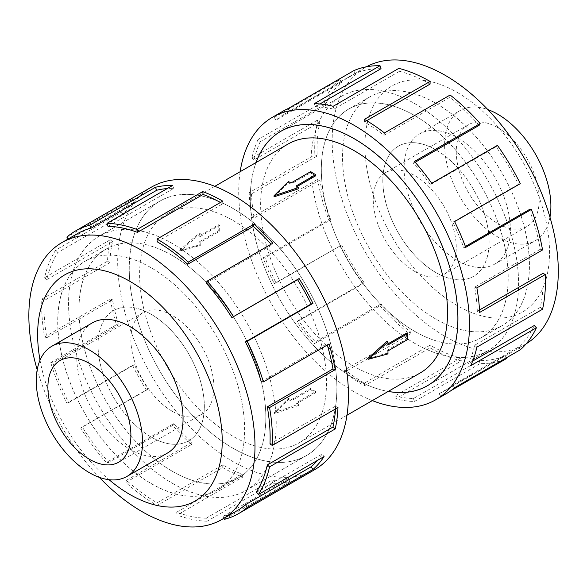 <?xml version="1.0" encoding="UTF-8"?>
<svg xmlns="http://www.w3.org/2000/svg" width="587" height="587" viewBox="0 0 587 587"><rect width="100%" height="100%" fill="white"/><g stroke="black" fill="none" stroke-linecap="round" stroke-linejoin="round"><path stroke-width="0.44" stroke-dasharray="2.94 2.2" d="M172.395 483.284A146.794 84.755 -120 0 0 245.792 490.556A146.794 84.755 -120 0 0 268.296 372.921A146.794 84.755 -120 0 0 172.395 243.568A146.794 84.755 -120 0 0 98.998 236.297A146.794 84.755 -120 0 0 76.501 353.924A146.794 84.755 -120 0 0 172.395 483.284M233.061 208.539A146.794 84.755 60 0 1 328.962 337.899A146.794 84.755 60 0 1 306.458 455.527A146.794 84.755 60 0 1 233.061 448.255A146.794 84.755 60 0 1 137.16 318.902A146.794 84.755 60 0 1 159.664 201.268A146.794 84.755 60 0 1 233.061 208.539M414.76 343.358A146.794 84.755 60 0 1 318.858 213.998A146.794 84.755 60 0 1 341.363 96.371A146.794 84.755 60 0 1 414.76 103.642A146.794 84.755 60 0 1 510.653 232.995A146.794 84.755 60 0 1 488.157 350.63A146.794 84.755 60 0 1 414.76 343.358M256.064 162.518A146.794 84.755 -120 0 0 354.093 378.38A146.794 84.755 -120 0 0 388.22 391.426M288.012 144.072A132.156 76.303 -120 0 0 267.753 249.974A132.156 76.303 -120 0 0 354.093 366.435A132.156 76.303 -120 0 0 420.167 372.98M274.034 196.836L288.43 182.748A132.156 76.303 60 0 1 291.005 184.113L310.545 172.827A132.156 76.303 60 0 1 313.12 174.273A132.156 76.303 60 0 1 315.696 175.799M297.117 186.519L296.149 187.084A132.156 76.303 60 0 1 298.724 188.691M233.061 220.492A132.156 76.303 60 0 1 319.401 336.953A132.156 76.303 60 0 1 299.143 442.855A132.156 76.303 60 0 1 233.061 436.31A132.156 76.303 60 0 1 146.728 319.849A132.156 76.303 60 0 1 166.987 213.947A132.156 76.303 60 0 1 233.061 220.492M274.034 412.654L298.724 404.179A132.156 76.303 60 0 1 296.149 402.814L315.696 391.529A132.156 76.303 60 0 1 313.12 390.084A132.156 76.303 60 0 1 310.545 388.557L291.005 399.842A132.156 76.303 60 0 1 288.43 398.235L274.034 412.654L274.034 413.732L288.43 399.476L288.43 398.235M406.534 333.137A132.156 76.303 60 0 1 406.534 339.081L386.994 350.366A132.156 76.303 60 0 1 386.884 353.279L367.484 358.701M386.884 341.392A132.156 76.303 60 0 1 386.994 344.422L387.963 343.865M457.222 260.342A75.143 43.387 60 0 1 408.134 194.121A75.143 43.387 60 0 1 419.646 133.902A75.143 43.387 60 0 1 457.222 137.622A75.143 43.387 60 0 1 506.317 203.843A75.143 43.387 60 0 1 494.797 264.062A75.143 43.387 60 0 1 457.222 260.342M549.96 217.168A75.143 43.387 60 0 1 535.329 240.655A75.143 43.387 60 0 1 497.754 236.935A75.143 43.387 60 0 1 448.666 170.714A75.143 43.387 60 0 1 460.186 110.503A75.143 43.387 60 0 1 487.841 109.578M414.76 271.421A58.693 33.885 60 0 1 376.414 219.699A58.693 33.885 60 0 1 385.41 172.673A58.693 33.885 60 0 1 414.76 175.579A58.693 33.885 60 0 1 453.098 227.294A58.693 33.885 60 0 1 444.102 274.327A58.693 33.885 60 0 1 414.76 271.421M497.754 127.658A58.693 33.885 -120 0 0 468.411 124.752A58.693 33.885 -120 0 0 459.416 171.778A58.693 33.885 -120 0 0 497.754 223.5A58.693 33.885 -120 0 0 527.104 226.406A58.693 33.885 -120 0 0 536.1 179.38A58.693 33.885 -120 0 0 497.754 127.658M92.357 322.865A75.143 43.387 -120 0 0 80.837 383.076A75.143 43.387 -120 0 0 129.932 449.297A75.143 43.387 -120 0 0 167.5 453.025M172.395 411.348A58.693 33.885 -120 0 0 201.737 414.253A58.693 33.885 -120 0 0 210.74 367.22A58.693 33.885 -120 0 0 172.395 315.505A58.693 33.885 -120 0 0 143.052 312.6A58.693 33.885 -120 0 0 134.056 359.626A58.693 33.885 -120 0 0 172.395 411.348M526.297 343.718A159.891 92.313 60 0 1 525.182 344.378A159.891 92.313 60 0 1 445.232 336.461A159.891 92.313 60 0 1 340.776 195.559A159.891 92.313 60 0 1 365.283 67.432A159.891 92.313 60 0 1 366.42 66.793M457.222 92.408A130.527 75.363 60 0 1 549.52 252.271A130.527 75.363 60 0 1 457.222 305.556A130.527 75.363 60 0 1 364.923 145.693A130.527 75.363 60 0 1 457.222 92.408M372.327 400.598A163.157 94.199 60 0 1 354.093 391.742A163.157 94.199 60 0 1 240.171 171.69M282.824 111.273A163.157 94.199 -120 0 0 274.202 117.429L339.88 79.516L341.685 82.217A159.891 92.313 -120 0 0 325.895 103.789L260.217 141.709L258.097 139.442A163.157 94.199 -120 0 0 251.926 157.991L317.604 120.071L319.856 121.957A159.891 92.313 -120 0 0 317.163 155.966L251.478 193.886L249.174 192.683A163.157 94.199 -120 0 0 251.926 217.278L317.604 179.358L319.856 180.062A159.891 92.313 -120 0 0 330.789 219.758L265.111 257.678L263.086 257.788A163.157 94.199 -120 0 0 274.202 283.55L341.685 245.014A159.891 92.313 -120 0 0 364.079 282.545L298.401 320.465L297.059 321.852A163.157 94.199 -120 0 0 314.346 343.696L380.024 305.776L381.029 303.956A159.891 92.313 -120 0 0 410.452 331.89L344.767 369.803L344.371 372.202A163.157 94.199 -120 0 0 364.402 385.791L430.08 347.871A163.157 94.199 -120 0 0 461.331 360.932L395.653 398.852A163.157 94.199 -120 0 0 414.459 401.493L480.137 363.58A163.157 94.199 -120 0 0 506.42 358.613M450.904 390.663L440.742 396.526A163.157 94.199 -120 0 0 445.981 393.87M388.168 391.456A146.845 84.777 60 0 1 354.093 378.424A146.845 84.777 60 0 1 256.005 162.548M414.76 343.395A146.845 84.777 60 0 1 318.829 213.998A146.845 84.777 60 0 1 341.333 96.327A146.845 84.777 60 0 1 414.76 103.605A146.845 84.777 60 0 1 510.683 233.002A146.845 84.777 60 0 1 488.179 350.666A146.845 84.777 60 0 1 414.76 343.395M366.692 120.695L364.402 122.015A159.891 92.313 60 0 1 384.037 135.333L384.441 132.941M479.139 125.347A159.891 92.313 -120 0 0 449.715 97.413L384.037 135.333M415.185 162.269L413.461 163.267A159.891 92.313 60 0 1 430.403 184.67L431.753 183.283M520.28 183.665L518.482 184.289A159.891 92.313 -120 0 0 496.081 146.75L430.403 184.67M518.482 184.289L452.797 222.209A159.891 92.313 60 0 1 463.701 247.457L465.726 247.354M465.396 246.474L463.701 247.457M542.557 249.945L540.311 249.24A159.891 92.313 -120 0 0 529.379 209.537M540.311 249.24L474.634 287.16A159.891 92.313 60 0 1 477.326 311.257L479.63 312.453M479.506 309.995L477.326 311.257M542.557 309.232L540.311 307.339A159.891 92.313 -120 0 0 543.004 273.337M540.311 307.339L474.634 345.259A159.891 92.313 60 0 1 468.587 363.434L470.715 365.694M472.682 361.071L468.587 363.434M520.28 349.786L518.482 347.086A159.891 92.313 -120 0 0 534.265 325.514M518.482 347.086L452.797 385.006A159.891 92.313 60 0 1 444.352 391.045A159.891 92.313 60 0 1 439.215 393.65L440.742 396.526M480.137 363.58L479.139 360.601A159.891 92.313 -120 0 0 504.893 355.729L439.215 393.65M479.139 360.601L413.461 398.514A159.891 92.313 60 0 1 395.029 395.924L395.653 398.852M430.08 347.871L430.08 345.207A159.891 92.313 -120 0 0 460.707 358.004L395.029 395.924M37.194 369.759A159.891 92.313 -120 0 0 99.313 477.348M40.026 360.147A130.527 75.363 -120 0 0 109.05 479.696M151.483 187.099A163.157 94.199 -120 0 0 126.476 317.838A163.157 94.199 -120 0 0 233.061 461.617A163.157 94.199 -120 0 0 314.639 469.695M237.016 510.749A159.891 92.313 60 0 1 223.067 516.377L288.745 478.464L290.095 481.399A163.157 94.199 60 0 1 272.808 483.277L207.13 521.197L206.125 518.218A159.891 92.313 60 0 1 176.702 512.18L242.38 474.259L242.783 477.114A163.157 94.199 60 0 1 222.752 467.575L157.067 505.495A163.157 94.199 60 0 1 125.823 482.47L191.501 444.55A163.157 94.199 60 0 1 172.688 425.48L107.01 463.4A163.157 94.199 60 0 1 80.735 428.084L146.412 390.164A163.157 94.199 60 0 1 132.552 365.334L66.867 403.254A163.157 94.199 60 0 1 50.761 362.641L116.439 324.721A163.157 94.199 60 0 1 110.268 299.062L44.59 336.982A163.157 94.199 60 0 1 41.846 299.106L107.524 261.186A163.157 94.199 60 0 1 110.268 239.775L44.59 277.688A163.157 94.199 60 0 1 55.75 250.062L121.428 212.142A163.157 94.199 60 0 1 132.552 199.213L66.867 237.133M233.061 448.299A146.845 84.777 -120 0 0 306.48 455.571A146.845 84.777 -120 0 0 328.991 337.899A146.845 84.777 -120 0 0 233.061 208.502A146.845 84.777 -120 0 0 159.642 201.231A146.845 84.777 -120 0 0 137.131 318.895A146.845 84.777 -120 0 0 233.061 448.299M172.395 483.321A146.845 84.777 -120 0 0 245.814 490.593A146.845 84.777 -120 0 0 268.325 372.928A146.845 84.777 -120 0 0 172.395 243.524A146.845 84.777 -120 0 0 98.976 236.253A146.845 84.777 -120 0 0 76.464 353.924A146.845 84.777 -120 0 0 172.395 483.321M157.067 241.719L222.752 203.799A159.891 92.313 -120 0 0 220.418 202.478M108.015 226.325L173.693 188.405A159.891 92.313 -120 0 0 167.251 188.566M68.114 239.004L68.672 239.841A159.891 92.313 60 0 1 77.124 233.802M68.672 239.841L134.35 201.921A159.891 92.313 -120 0 0 123.453 214.585L121.428 212.142M44.59 277.688L46.843 279.581A159.891 92.313 60 0 1 57.775 252.505L123.453 214.585M46.843 279.581L112.521 241.661A159.891 92.313 -120 0 0 109.828 262.653L107.524 261.186M44.59 336.982L46.843 337.686A159.891 92.313 60 0 1 44.15 300.573L109.828 262.653M46.843 337.686L112.521 299.766A159.891 92.313 -120 0 0 118.567 324.912L116.439 324.721M66.867 403.254L68.672 402.638A159.891 92.313 60 0 1 52.889 362.832L118.567 324.912M68.672 402.638L134.35 364.718A159.891 92.313 -120 0 0 147.939 389.049L146.412 390.164M107.01 463.4L108.015 461.573A159.891 92.313 60 0 1 82.261 426.969L147.939 389.049M108.015 461.573L173.693 423.66A159.891 92.313 -120 0 0 192.125 442.349L191.501 444.55M157.067 505.495L157.067 502.824A159.891 92.313 60 0 1 126.447 480.269L192.125 442.349M126.447 480.269L125.823 482.47M173.693 423.66L172.688 425.48M82.261 426.969L80.735 428.084M134.35 364.718L132.552 365.334M52.889 362.832L50.761 362.641M112.521 299.766L110.268 299.062M44.15 300.573L41.846 299.106M112.521 241.661L110.268 239.775M57.775 252.505L55.75 250.062M134.35 201.921L132.552 199.213M173.693 188.405L172.688 185.426M222.752 203.799L222.752 201.136M206.125 282.971L271.803 245.05A159.891 92.313 -120 0 0 271.077 244.229M271.803 245.05L272.808 243.231M261.252 381.711L326.937 343.791L329.058 343.982M327.297 345.002A159.891 92.313 -120 0 0 326.937 343.791M269.991 443.977L335.669 406.057L337.973 407.517M335.515 408.941A159.891 92.313 -120 0 0 335.669 406.057M256.365 492.038L322.043 454.118L324.068 456.561M317.391 460.421A159.891 92.313 -120 0 0 322.043 454.118M223.067 516.377L223.948 518.292M224.417 519.319L290.095 481.399M206.125 518.218L271.803 480.298A159.891 92.313 -120 0 0 288.745 478.464M271.803 480.298L272.808 483.277M176.702 512.18L177.105 515.034L242.783 477.114M157.067 502.824L222.752 464.911A159.891 92.313 -120 0 0 242.38 474.259M222.752 464.911L222.752 467.575M207.13 521.197A163.157 94.199 60 0 1 177.105 515.034M460.707 358.004L461.331 360.932M413.461 398.514L414.459 401.493M504.893 355.729L506.089 357.982M452.797 385.006L454.602 387.706M474.634 345.259L476.879 347.152M474.634 287.16L476.879 287.865M452.797 222.209L454.602 221.585M496.081 146.75L497.431 145.371M413.461 163.267L414.459 161.447M449.715 97.413L450.119 95.021M364.402 122.015L364.402 119.352M430.08 84.095A159.891 92.313 -120 0 0 399.461 71.298L398.837 68.371M399.461 71.298L333.783 109.219L333.159 106.291M319.937 103.972L315.351 106.621A159.891 92.313 60 0 1 333.783 109.219M315.351 106.621L314.346 103.642M381.029 68.701A159.891 92.313 -120 0 0 355.267 73.573L353.741 70.689M355.267 73.573L289.589 111.493L288.063 108.61M341.685 82.217L276.007 120.137A159.891 92.313 60 0 1 284.46 114.098A159.891 92.313 60 0 1 289.589 111.493M276.007 120.137L274.202 117.429M325.895 103.789L323.775 101.529L258.097 139.442M319.856 121.957L254.178 159.877A159.891 92.313 60 0 1 260.217 141.709M254.178 159.877L251.926 157.991M339.88 79.516A163.157 94.199 -120 0 0 323.775 101.529M317.163 155.966L314.859 154.763L249.174 192.683M319.856 180.062L254.178 217.982A159.891 92.313 60 0 1 251.478 193.886M254.178 217.982L251.926 217.278M317.604 120.071A163.157 94.199 -120 0 0 314.859 154.763M330.789 219.758L328.764 219.868L263.086 257.788M341.685 245.014L276.007 282.934A159.891 92.313 60 0 1 265.111 257.678M276.007 282.934L274.202 283.55M317.604 179.358A163.157 94.199 -120 0 0 328.764 219.868M364.079 282.545L362.737 283.932L297.059 321.852M381.029 303.956L315.351 341.876A159.891 92.313 60 0 1 298.401 320.465M315.351 341.876L314.346 343.696M339.88 245.637A163.157 94.199 -120 0 0 362.737 283.932M410.452 331.89L410.049 334.282L344.371 372.202M430.08 345.207L364.402 383.128A159.891 92.313 60 0 1 344.767 369.803M364.402 383.128L364.402 385.791M380.024 305.776A163.157 94.199 -120 0 0 410.049 334.282M296.149 187.084L296.149 185.962M288.43 399.476L291.005 400.965L310.545 389.68L315.696 392.652L296.149 403.937L298.724 405.419L298.724 404.179M296.149 403.937L296.149 402.814M310.545 172.827L310.545 171.705M298.724 405.419L274.034 413.732M291.005 184.113L291.005 182.99M288.43 182.748L288.43 181.508M291.005 400.965L291.005 399.842M310.545 389.68L310.545 388.557M315.696 392.652L315.696 391.529M200.27 245.535A132.156 76.303 60 0 1 200.16 242.504L219.707 231.219A132.156 76.303 60 0 1 219.707 225.276L200.16 236.561A132.156 76.303 60 0 1 200.27 233.648L180.583 250.796L200.27 245.535L199.191 244.911L199.191 241.939L218.738 230.654L218.738 224.711L199.191 235.996L199.191 233.024L179.644 250.253L199.191 244.911M219.707 225.276L218.738 224.711M200.16 236.561L199.191 235.996M200.27 233.648L199.191 233.024M387.963 344.98L386.994 344.422M219.707 231.219L218.738 230.654M180.583 250.796L179.644 250.253M200.16 242.504L199.191 241.939M387.963 353.895L386.884 353.279M387.963 350.923L386.994 350.366M407.503 339.638L406.534 339.081M435.958 272.617A75.143 43.387 60 0 1 386.862 206.397A75.143 43.387 60 0 1 398.382 146.178A75.143 43.387 60 0 1 435.958 149.905A75.143 43.387 60 0 1 485.045 216.119A75.143 43.387 60 0 1 473.533 276.338A75.143 43.387 60 0 1 435.958 272.617M435.987 149.883A75.143 43.387 -120 0 0 398.419 146.163A75.143 43.387 -120 0 0 386.899 206.375A75.143 43.387 -120 0 0 435.987 272.595A75.143 43.387 -120 0 0 473.562 276.323A75.143 43.387 -120 0 0 485.082 216.104A75.143 43.387 -120 0 0 435.987 149.883M435.987 319.145A132.156 76.303 60 0 1 349.654 202.691A132.156 76.303 60 0 1 369.913 96.789A132.156 76.303 60 0 1 435.987 103.334A132.156 76.303 60 0 1 522.327 219.795A132.156 76.303 60 0 1 502.068 325.69A132.156 76.303 60 0 1 435.987 319.145M414.76 331.406A132.156 76.303 60 0 1 328.419 214.945A132.156 76.303 60 0 1 348.678 109.05A132.156 76.303 60 0 1 414.76 115.595A132.156 76.303 60 0 1 501.093 232.048A132.156 76.303 60 0 1 480.834 337.951A132.156 76.303 60 0 1 414.76 331.406M414.76 115.632A132.112 76.273 -120 0 0 348.7 109.087A132.112 76.273 -120 0 0 328.449 214.952A132.112 76.273 -120 0 0 414.76 331.369A132.112 76.273 -120 0 0 480.812 337.914A132.112 76.273 -120 0 0 501.063 232.048A132.112 76.273 -120 0 0 414.76 115.632M435.958 319.13A132.112 76.273 60 0 1 349.654 202.713A132.112 76.273 60 0 1 369.898 96.848A132.112 76.273 60 0 1 435.958 103.393A132.112 76.273 60 0 1 522.261 219.809A132.112 76.273 60 0 1 502.01 325.675A132.112 76.273 60 0 1 435.958 319.13M151.197 437.022A75.143 43.387 -120 0 0 188.772 440.742A75.143 43.387 -120 0 0 200.292 380.53A75.143 43.387 -120 0 0 151.197 314.309A75.143 43.387 -120 0 0 113.621 310.582A75.143 43.387 -120 0 0 102.101 370.801A75.143 43.387 -120 0 0 151.197 437.022M151.16 314.324A75.143 43.387 60 0 1 200.255 380.545A75.143 43.387 60 0 1 188.735 440.764A75.143 43.387 60 0 1 151.16 437.044A75.143 43.387 60 0 1 102.072 370.823A75.143 43.387 60 0 1 113.592 310.604A75.143 43.387 60 0 1 151.16 314.324M151.16 483.593A132.156 76.303 -120 0 0 217.241 490.138A132.156 76.303 -120 0 0 237.5 384.236A132.156 76.303 -120 0 0 151.16 267.775A132.156 76.303 -120 0 0 85.086 261.23A132.156 76.303 -120 0 0 64.827 367.132A132.156 76.303 -120 0 0 151.16 483.593M172.395 471.332A132.156 76.303 -120 0 0 238.476 477.877A132.156 76.303 -120 0 0 258.735 371.975A132.156 76.303 -120 0 0 172.395 255.521A132.156 76.303 -120 0 0 106.32 248.969A132.156 76.303 -120 0 0 86.062 354.871A132.156 76.303 -120 0 0 172.395 471.332M172.395 255.558A132.112 76.273 60 0 1 258.706 371.975A132.112 76.273 60 0 1 238.454 477.84A132.112 76.273 60 0 1 172.395 471.295A132.112 76.273 60 0 1 86.091 354.878A132.112 76.273 60 0 1 106.342 249.013A132.112 76.273 60 0 1 172.395 255.558M151.197 483.534A132.112 76.273 -120 0 0 217.249 490.079A132.112 76.273 -120 0 0 237.5 384.214A132.112 76.273 -120 0 0 151.197 267.797A132.112 76.273 -120 0 0 85.144 261.252A132.112 76.273 -120 0 0 64.893 367.117A132.112 76.273 -120 0 0 151.197 483.534M245.792 490.556L306.458 455.527M341.363 96.371L282.552 130.321M346.983 415.229L299.143 442.855M419.646 133.902L460.186 110.503M385.41 172.673L468.411 124.752M201.737 414.253L118.743 462.174M280.667 131.356L341.333 96.327M525.182 344.378L444.352 391.045M306.48 455.571L245.814 490.593M159.642 201.231L98.976 236.253M365.283 67.432L284.46 114.098M427.512 385.696L488.179 350.666M143.052 312.6L60.05 360.521M444.102 274.327L527.104 226.406M494.797 264.062L535.329 240.655M214.827 186.328L166.987 213.947M488.157 350.63L429.346 384.58M98.998 236.297L159.664 201.268M348.678 109.05L369.913 96.789M348.7 109.087L369.898 96.848M480.812 337.914L502.01 325.675M480.834 337.951L502.068 325.69M238.476 477.877L217.241 490.138M238.454 477.84L217.249 490.079M106.342 249.013L85.144 261.252M106.32 248.969L85.086 261.23"/><path stroke-width="0.88" d="M388.22 391.426A146.794 84.755 -120 0 0 427.49 385.652A146.794 84.755 -120 0 0 449.987 268.024A146.794 84.755 -120 0 0 354.093 138.664A146.794 84.755 -120 0 0 280.696 131.393A146.794 84.755 -120 0 0 256.064 162.518M346.983 415.229L420.167 372.98A132.156 76.303 -120 0 0 440.426 267.078A132.156 76.303 -120 0 0 354.093 150.617A132.156 76.303 -120 0 0 288.012 144.072L214.827 186.328M315.696 174.677L296.149 185.962L298.724 187.444L274.034 195.757L288.43 181.508L291.005 182.99L310.545 171.705L315.696 174.677L315.696 175.799L297.117 186.519M298.724 187.444L298.724 188.691L274.034 196.836L274.034 195.757M367.484 358.701L386.884 341.392L387.963 342.008L368.416 359.237L367.484 358.701M387.963 343.865L406.534 333.137L407.503 333.702L387.963 344.98L387.963 342.008M487.841 109.578A75.143 43.387 60 0 1 497.754 114.223A75.143 43.387 60 0 1 549.96 217.168M126.968 476.424L167.5 453.025A75.143 43.387 -120 0 0 179.02 392.806A75.143 43.387 -120 0 0 129.932 326.585A75.143 43.387 -120 0 0 92.357 322.865L51.825 346.264A75.143 43.387 -120 0 0 40.305 406.483A75.143 43.387 -120 0 0 89.393 472.704A75.143 43.387 -120 0 0 126.968 476.424A75.143 43.387 -120 0 0 138.488 416.205A75.143 43.387 -120 0 0 89.393 349.984A75.143 43.387 -120 0 0 51.825 346.264M89.393 363.426A58.693 33.885 60 0 1 127.739 415.141A58.693 33.885 60 0 1 118.743 462.174A58.693 33.885 60 0 1 89.393 459.261A58.693 33.885 60 0 1 51.054 407.547A58.693 33.885 60 0 1 60.05 360.521A58.693 33.885 60 0 1 89.393 363.426M366.42 66.793A159.891 92.313 60 0 1 445.232 75.349A159.891 92.313 60 0 1 549.381 215.231A159.891 92.313 60 0 1 526.297 343.718M240.171 171.69A163.157 94.199 60 0 1 272.515 117.224A163.157 94.199 60 0 1 354.093 125.302A163.157 94.199 60 0 1 460.678 269.081A163.157 94.199 60 0 1 435.671 399.82A163.157 94.199 60 0 1 372.327 400.598M506.089 357.982L506.42 358.613L450.904 390.663M435.671 399.82L445.981 393.87A163.157 94.199 -120 0 0 454.602 387.706L520.28 349.786A163.157 94.199 -120 0 0 536.393 327.773L470.715 365.694A163.157 94.199 -120 0 0 476.879 347.152L542.557 309.232A163.157 94.199 -120 0 0 545.308 274.533L479.63 312.453A163.157 94.199 -120 0 0 476.879 287.865L542.557 249.945A163.157 94.199 -120 0 0 531.404 209.434L465.726 247.354A163.157 94.199 -120 0 0 454.602 221.585L520.28 183.665A163.157 94.199 -120 0 0 497.431 145.371L431.753 183.283A163.157 94.199 -120 0 0 414.459 161.447L480.137 123.527A163.157 94.199 -120 0 0 450.119 95.021L384.441 132.941A163.157 94.199 -120 0 0 364.402 119.352L430.08 81.432L430.08 84.095L366.692 120.695M256.005 162.548A146.845 84.777 60 0 1 280.667 131.356A146.845 84.777 60 0 1 354.093 138.627A146.845 84.777 60 0 1 450.024 268.024A146.845 84.777 60 0 1 427.512 385.696A146.845 84.777 60 0 1 388.168 391.456M480.137 123.527L479.139 125.347L415.185 162.269M531.404 209.434L529.379 209.537L465.396 246.474M545.308 274.533L543.004 273.337L479.506 309.995M536.393 327.773L534.265 325.514L472.682 361.071M99.313 477.348A159.891 92.313 -120 0 0 141.922 511.578A159.891 92.313 -120 0 0 221.864 519.495A159.891 92.313 -120 0 0 246.379 391.368A159.891 92.313 -120 0 0 141.922 250.466A159.891 92.313 -120 0 0 61.973 242.548A159.891 92.313 -120 0 0 37.194 369.759M109.05 479.696A130.527 75.363 -120 0 0 129.932 494.518A130.527 75.363 -120 0 0 222.224 441.226A130.527 75.363 -120 0 0 129.932 281.364A130.527 75.363 -120 0 0 40.026 360.147M245.469 341.905A159.891 92.313 60 0 1 261.252 381.711L263.38 381.902L329.058 343.982A163.157 94.199 60 0 1 335.228 369.649L269.55 407.569L267.298 406.864A159.891 92.313 60 0 1 269.991 443.977L272.295 445.438L337.973 407.517A163.157 94.199 60 0 1 335.228 428.936L269.55 466.856L267.298 464.963A159.891 92.313 60 0 1 256.365 492.038L258.39 494.481L324.068 456.561A163.157 94.199 60 0 1 312.952 469.49L247.266 507.41A163.157 94.199 60 0 1 238.645 513.574L314.639 469.695A163.157 94.199 -120 0 0 339.653 338.956A163.157 94.199 -120 0 0 233.061 195.178A163.157 94.199 -120 0 0 151.483 187.099L75.488 230.977A163.157 94.199 60 0 1 89.723 225.225L155.401 187.304A163.157 94.199 60 0 1 172.688 185.426L107.01 223.346A163.157 94.199 60 0 1 137.035 229.51L202.713 191.589A163.157 94.199 60 0 1 222.752 201.136L157.067 239.056L157.067 241.719A159.891 92.313 60 0 1 187.693 264.275L188.317 262.073L253.995 224.153A163.157 94.199 60 0 1 272.808 243.231L207.13 281.151L206.125 282.971A159.891 92.313 60 0 1 231.88 317.582L299.091 278.546A163.157 94.199 60 0 1 312.952 303.369L247.266 341.289L245.469 341.905L311.147 303.993A159.891 92.313 -120 0 0 297.558 279.661L299.091 278.546M68.114 239.004L66.867 237.133A163.157 94.199 60 0 1 75.488 230.977M220.418 202.478A159.891 92.313 -120 0 0 203.117 194.451L202.713 191.589M107.01 223.346L108.015 226.325A159.891 92.313 60 0 1 137.439 232.364L203.117 194.451M167.251 188.566A159.891 92.313 -120 0 0 156.751 190.247L155.401 187.304M61.973 242.548L77.124 233.802A159.891 92.313 60 0 1 91.073 228.167L156.751 190.247M91.073 228.167L89.723 225.225M137.439 232.364L137.035 229.51M187.693 264.275L253.371 226.362L253.995 224.153M271.077 244.229A159.891 92.313 -120 0 0 253.371 226.362M157.067 239.056A163.157 94.199 60 0 1 188.317 262.073M231.88 317.582L297.558 279.661M311.147 303.993L312.952 303.369M207.13 281.151A163.157 94.199 60 0 1 233.406 316.459M267.298 406.864L332.976 368.944A159.891 92.313 -120 0 0 327.297 345.002M332.976 368.944L335.228 369.649M247.266 341.289A163.157 94.199 60 0 1 263.38 381.902M267.298 464.963L332.976 427.043A159.891 92.313 -120 0 0 335.515 408.941M332.976 427.043L335.228 428.936M269.55 407.569A163.157 94.199 60 0 1 272.295 445.438M247.266 507.41L245.469 504.71L311.147 466.79A159.891 92.313 -120 0 0 317.391 460.421M311.147 466.79L312.952 469.49M269.55 466.856A163.157 94.199 60 0 1 258.39 494.481M223.948 518.292L224.417 519.319A163.157 94.199 60 0 0 238.645 513.574M245.469 504.71A159.891 92.313 60 0 1 237.016 510.749L221.864 519.495M430.08 81.432A163.157 94.199 -120 0 0 398.837 68.371L333.159 106.291A163.157 94.199 -120 0 0 314.346 103.642L380.024 65.722L381.029 68.701L319.937 103.972M380.024 65.722A163.157 94.199 -120 0 0 353.741 70.689L288.063 108.61A163.157 94.199 -120 0 0 282.824 111.273L272.515 117.224M368.416 359.237L387.963 353.895L387.963 350.923L407.503 339.638L407.503 333.702M282.552 130.321L280.696 131.393M429.346 384.58L427.49 385.652"/></g></svg>
